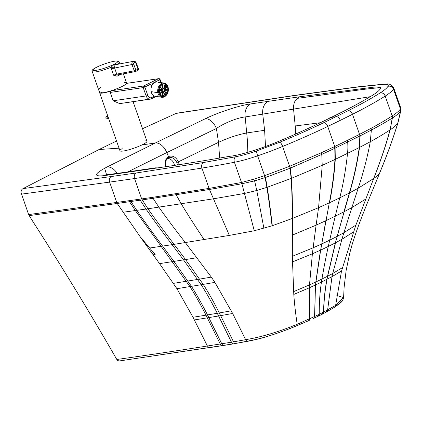 <?xml version="1.0" encoding="UTF-8"?>
<svg xmlns="http://www.w3.org/2000/svg" width="422" height="422" viewBox="0 0 422 422"><rect width="100%" height="100%" fill="white"/><g stroke="black" fill="none" stroke-linecap="round" stroke-linejoin="round"><path stroke-width="0.63" d="M168.288 157.865L171.015 157.464C173.569 157.928 175.494 159.6 176.786 162.475L177.446 164.918M167.439 158.398A7.775 6.161 -108.5 0 1 168.104 158.44A7.775 6.161 -108.5 0 1 174.497 165.366M142.536 128.705L175.657 113.623L177.615 113.165M119.046 148.18L99.112 149.499L116.535 141.022M176.786 162.475L178.4 161.821C175.895 156.889 172.572 155.138 168.425 156.562L165.076 160.65L165.097 166.785M165.313 166.748L165.297 161.447L168.183 157.918A1.245 0.76 63.8 0 0 168.241 157.897L168.241 157.897A1.245 0.76 63.8 0 0 168.246 157.891L168.927 157.622M179.165 164.654L178.4 161.821A1863.842 285.14 160.7 0 1 218.522 142.351L216.407 128.494C224.509 122.881 237.839 117.627 245.177 116.957L370.247 96.67M168.246 157.891A1.245 0.76 63.8 0 0 168.425 156.562A373.037 227.801 63.8 0 1 166.795 152.585L127.85 171.891M320.266 122.723L295.215 125.967L293.58 109.335C293.295 105.801 293.976 102.688 295.627 100.003L299.156 96.844L369.477 87.692C376.324 86.61 380.016 86.858 380.56 88.435C379.452 90.519 376.134 93.193 370.595 96.459C359.692 103.031 346.562 110.01 331.201 117.395C316.748 124.654 300.543 132.075 282.598 139.677C266.641 146.745 242.275 154.964 229.79 156.293C201.916 161.172 176.37 165.255 153.154 168.542L104.709 175.578C93.109 176.865 93.863 174.017 106.972 167.028L155.322 143.005A12.438 7.596 63.8 0 1 166.795 152.585L216.407 128.494A12.438 7.227 64.4 0 0 205.266 118.756L155.322 143.005L141.998 144.91M106.972 167.028A12.438 7.955 63.3 0 1 117.216 173.421M104.709 175.578A12.438 9.732 -98.1 0 1 107.024 174.866L107.024 174.866A12.438 9.732 -98.1 0 1 109.446 174.908M247.867 152.384L247.334 139.555L245.177 116.957A12.438 9.595 81.5 0 1 250.605 103.928L299.156 96.844L369.477 87.692C376.324 86.61 380.016 86.858 380.56 88.435C379.452 90.519 376.134 93.193 370.595 96.459C359.692 103.031 346.562 110.01 331.201 117.395A12.438 7.596 -116.2 0 0 328.569 118.682M155.417 167.84L153.154 168.542L155.417 167.84L157.775 167.866L155.417 167.84L124.311 172.403L126.684 172.44M219.667 158.092L218.522 142.351C228.318 137.809 237.723 134.676 246.738 132.962L264.615 130.287L262.748 114.23C262.178 108.111 264.014 103.801 268.25 101.306M264.615 130.287L265.501 146.471M295.215 125.967L295.764 134.022M99.112 149.499L23.052 188.602C21.638 189.431 20.989 190.797 21.1 192.706L28.622 214.582L116.73 202.439L109.609 182.104L21.459 194.141M209.301 347.586L118.972 361.005L117.363 360.298L116.815 359.475C89.691 312.296 61.327 265.718 31.729 219.735L28.622 214.582M221.714 345.665L118.972 361.005M347.348 140.426L334.762 146.518A4.352 2.532 64.5 0 1 335.11 148.133L335.3 159.331L359.264 147.563C356.98 163.224 353.678 178.369 349.358 193.007L339.768 197.844A391.827 239.274 63.8 0 0 347.533 153.429A62.198 37.98 63.8 0 0 347.686 142.014A4.352 2.659 -116.2 0 0 347.348 140.426L359.507 134.37A4.352 2.78 63.2 0 1 359.839 135.989L335.126 148.122A194.769 29.06 160.4 0 1 334.794 148.286L321.78 154.405L290.368 168.13L291.433 178.337L267.216 187.257A63.653 9.136 161 0 1 266.894 187.363L256.771 190.496L244.607 193.408L213.347 198.841L147.943 208.774A2932.81 428.293 161.4 0 1 146.012 209.048L136.754 210.346A3428.924 500.534 161.4 0 1 135.32 210.546L161.114 246.316L149.699 248.009L140.099 236.636L159.548 263.634L176.945 288.695L193.007 317.26L207.397 346.003L220.242 343.999A1264.328 181.476 -18.7 0 0 221.74 343.761L231.472 342.189A238.161 32.837 -18.3 0 0 233.524 341.846L245.641 339.678C261.165 337.125 278.351 331.993 297.188 324.296L319.248 314.395L318.077 316.231L314.237 318.077M336.867 295.453L343.592 297.589L335.622 305.422L319.248 314.395A211.464 129.132 -116.2 0 1 321.437 282.118L331.993 276.663L341.572 270.971A272.617 242.708 -148.7 0 0 341.414 271.604L335.622 305.422L334.572 307.221L326.628 311.895L318.731 315.909M331.201 117.395L336.181 116.672A4.352 2.659 63.8 0 1 340.317 120.339A466.484 71.371 160.7 0 1 327.736 126.447L334.762 146.518A197.174 32.61 161.4 0 1 334.446 146.671A4.352 2.527 64.5 0 1 334.794 148.286L334.968 159.49A183.19 33.28 162.1 0 0 335.3 159.331C334.277 174.376 332.367 188.84 329.577 202.724L339.768 197.844A2418.756 1477.042 -116.2 0 0 335.274 216.18L343.904 211.844L349.358 193.007L358.204 188.212L373.781 178.443C376.915 176.222 378.877 174.407 379.663 172.994A42.126 6.483 -20.8 0 0 379.694 172.941L379.895 172.45M359.507 134.37L359.523 134.36A197.174 32.963 -18.8 0 0 359.818 134.212A4.352 2.79 63.1 0 1 360.151 135.831L359.565 147.41A183.19 33.349 -18 0 1 359.264 147.563L359.855 135.979A194.769 28.707 -19.4 0 0 360.151 135.831L371.365 130.05L370.284 141.739C377.817 137.588 384.384 133.653 389.986 129.939C386.088 144.488 380.649 160.682 373.665 178.522L355.894 225.1A1127.347 925.024 -120 0 0 355.482 226.234L341.572 270.971M334.446 146.671L321.406 152.711L289.592 166.321L264.409 175.742L253.822 179.181L241.505 182.478A12.201 8.677 63.4 0 1 241.305 182.52A4.352 3.001 78.9 0 0 241.917 183.76L209.555 189.467L153.065 198.298L158.899 207.202C166.315 217.72 175.135 229.526 185.363 242.624L211.316 277.112A272.897 211.913 -98.3 0 1 211.913 277.977L214.893 282.381L232.649 313.467A626.417 485.791 -98.4 0 1 232.907 313.979L245.641 339.678C246.406 341.097 247.334 341.583 248.426 341.145C262.595 338.365 278.705 333.238 296.756 325.752L296.919 325.726C283.753 331.175 270.961 335.59 258.538 338.977L233.93 343.798A3.112 2.326 -99.3 0 1 231.472 342.189L218.612 315.983L208.832 317.597L221.74 343.761A3.112 2.347 -99 0 0 224.209 345.36L222.705 345.597A3.112 2.353 -99 0 1 220.242 343.999L207.323 317.845L194.352 319.945M321.406 152.711A4.352 2.21 65.7 0 1 321.78 154.405L322.229 165.34L318.563 207.682L329.302 202.85L321.77 243.932L329.698 240.15A2418.762 1477.042 -116.2 0 0 328.29 246.459L335.369 242.872L344.12 211.728L351.853 207.592L358.204 188.212C363.368 172.709 367.393 157.221 370.284 141.739L359.565 147.41C357.265 163.066 353.947 178.226 349.601 192.88L337.099 236.404L329.698 240.15A2418.756 1477.042 -116.2 0 1 335.274 216.18L326.074 220.6L329.302 202.85C332.072 188.966 333.966 174.513 334.968 159.49L322.229 165.34L291.433 178.337C292.209 190.596 292.536 203.953 292.42 218.422L292.341 256.312A1127.347 386.673 -113.8 0 0 292.351 257.241L293.791 294.44A258.496 39.858 -102.3 0 0 293.833 294.978C294.477 303.829 295.595 313.604 297.188 324.296L296.756 325.752M365.753 199.057L351.853 207.592L343.909 232.686L337.283 236.304L335.369 242.872L327.488 276.283L315.978 281.938L315.64 284.897L321.437 282.118A211.464 129.132 -116.2 0 1 321.923 279.09A823.285 502.75 -116.2 0 1 328.29 246.459L320.688 250.082L325.826 220.717L316.11 225.142L318.563 207.682L292.42 218.422L272.311 225.717A42.11 5.444 161.1 0 1 272.053 225.802L254.266 230.76L229.357 235.413L174.08 244.364L185.553 259.562L203.214 284.386C208.352 292.346 213.722 301.867 219.324 312.95L233.524 341.846M340.317 120.339A466.484 71.371 -19.3 0 0 352.491 114.288L359.523 134.36A4.352 2.78 63.1 0 1 359.855 135.979M289.893 166.194A4.352 1.461 67.8 0 1 290.368 168.13L265.269 177.583L254.614 180.864L242.149 183.723A13.984 10.154 64.7 0 1 241.917 183.76L254.266 230.76M359.818 134.212L371.049 128.335A4.352 3.065 61.6 0 1 371.365 130.05C379.278 125.856 386.236 121.868 392.238 118.097L392.407 117.996C396.659 115.311 399.381 113.033 400.568 111.16L400.9 110.374L400.573 109.393M371.049 128.335C378.977 124.036 385.956 119.943 391.991 116.055L392.143 115.955C396.458 113.17 399.201 110.854 400.394 109.003L400.694 107.816L399.771 107.119M241.305 182.52L209.043 188.407L152.616 197.332A4.352 3.365 81.6 0 0 153.065 198.298L142.14 199.901A3360.059 463.108 161.8 0 1 140.209 200.181L146.012 209.048C153.444 219.714 162.138 231.588 172.092 244.665L183.538 259.883L201.178 284.723C206.305 292.694 211.67 302.215 217.267 313.293L218.612 315.983A328.775 55.567 159.5 0 0 220.669 315.635L232.649 313.467M158.704 92.55A6.578 4.774 -80.9 0 1 164.406 83.762A6.578 4.774 -80.9 0 1 168.035 87.961A6.578 4.774 -80.9 0 1 162.333 96.749A6.578 4.774 -80.9 0 1 158.704 92.55A6.578 4.774 -80.9 0 1 162.138 84.131A6.578 4.774 -80.9 0 1 168.035 87.961L168.056 87.676A7.2 5.222 99.1 0 0 164.079 83.081A7.2 5.222 99.1 0 0 157.839 92.698L158.704 92.55L157.839 92.698A7.2 5.222 -80.9 0 1 164.079 83.081A7.2 5.222 -80.9 0 1 168.056 87.676L168.035 87.961A6.578 4.774 -80.9 0 1 164.596 96.38A6.578 4.774 -80.9 0 1 158.704 92.55A6.578 4.774 99.1 0 0 164.596 96.38A6.578 4.774 99.1 0 0 168.035 87.961A6.578 4.774 99.1 0 0 162.138 84.131A6.578 4.774 99.1 0 0 158.704 92.55M162.644 89.264A1.482 1.076 -80.9 0 1 162.918 88.984L162.19 85.371A5.349 3.882 -80.9 0 0 160.439 87.138L162.644 89.264M162.243 88.878L162.918 88.984M163.24 88.736L163.583 88.789L164.617 85.07L163.794 84.938M164.617 85.07A5.349 3.882 -80.9 0 0 164.211 84.975A5.349 3.882 -80.9 0 0 162.533 85.202L163.256 88.815A1.482 1.076 -80.9 0 1 163.583 88.789M162.306 90.097A1.482 1.076 -80.9 0 1 162.423 89.664L160.218 87.539A5.349 3.882 -80.9 0 0 159.463 90.266L162.306 90.097L159.537 89.654M159.616 89.216L162.423 89.664M166.563 86.753A5.349 3.882 -80.9 0 0 164.944 85.197L163.915 88.915A1.482 1.076 -80.9 0 1 164.169 89.158L166.563 86.753L164.601 86.436M167.291 89.77A5.349 3.882 -80.9 0 0 166.753 87.122L164.364 89.527A1.482 1.076 -80.9 0 1 164.448 89.944L167.291 89.77L164.554 89.332M162.375 90.983A1.482 1.076 -80.9 0 1 162.291 90.572L159.447 90.741A5.349 3.882 -80.9 0 0 159.98 93.389L162.375 90.983L160.46 90.683M162.823 91.595A1.482 1.076 -80.9 0 1 162.57 91.358L160.17 93.758A5.349 3.882 -80.9 0 0 161.795 95.314L162.823 91.595L162.396 91.527M164.432 90.419A1.482 1.076 -80.9 0 1 164.316 90.846L166.521 92.977A5.349 3.882 -80.9 0 0 167.276 90.245L164.432 90.419M163.483 91.695A1.482 1.076 -80.9 0 1 163.15 91.722L162.122 95.441A5.349 3.882 -80.9 0 0 162.528 95.536A5.349 3.882 -80.9 0 0 164.205 95.309L163.483 91.695M164.095 91.247A1.482 1.076 -80.9 0 1 163.82 91.527L164.543 95.14A5.349 3.882 -80.9 0 0 166.3 93.373L164.095 91.247M164.121 93.025L166.3 93.373M162.243 94.997L164.205 95.309M135.182 71.592L118.06 74.836A1.245 0.971 -100.7 0 1 117.875 74.9A1.245 0.971 -100.7 0 1 116.752 74.114L114.631 68.053L114.905 64.993A3.112 1.862 64 0 1 113.782 64.756L110.981 67.293L113.497 75.206L117.11 76.218L119.853 74.525M117.59 64.318L113.782 64.756M101.006 87.291C99.297 88.504 98.606 89.633 98.933 90.667C99.318 91.674 100.621 92.392 102.841 92.814A14.306 2.194 -19.3 0 0 102.936 92.798A14.306 2.194 -19.3 0 0 118.197 88.214A14.306 2.194 -19.3 0 0 126.589 83.087A14.306 2.194 -19.3 0 0 124.611 82.67M117.11 76.218A1.245 0.654 65 0 1 117.221 75.047M117.363 74.995L117.875 74.9A1.245 0.971 -100.7 0 1 117.865 74.9L135.388 71.582A1.245 0.971 -100.7 0 1 134.275 70.796L116.752 74.114L113.497 75.206L117.691 74.916M119.226 75.179A1.245 0.855 62.5 0 1 119.136 74.662M135.815 71.408L137.709 70.474A1.245 0.76 -116.2 0 0 137.83 70.432A1.245 0.76 -116.2 0 0 138.047 69.171L135.921 70.216L133.695 64.176L114.631 68.053A3.112 0.475 -19.3 0 0 111.345 69.039M114.547 67.262L110.981 67.293A14.306 2.194 -19.3 0 1 95.63 71.914A14.306 2.194 -19.3 0 1 92.276 71.65A14.306 2.194 -19.3 0 1 93.267 70.305M116.356 64.608L115.264 64.819A3.112 1.936 63.6 0 1 114.109 64.598M117.348 64.366A3.112 1.303 149.2 0 1 117.474 64.102A14.306 2.194 -19.3 0 0 119.278 62.203A14.306 2.194 -19.3 0 0 117.664 61.77M122.164 148.607A14.306 2.189 -19.3 0 0 119.948 150.76A14.306 2.189 -19.3 0 0 123.298 151.023A14.306 2.189 -19.3 0 0 138.558 146.434A14.306 2.189 -19.3 0 0 146.951 141.307A14.306 2.189 -19.3 0 0 143.876 141.006M149.425 99.123L119.716 103.622L113.133 100.779L110.205 92.429L143.195 87.597A1.245 0.965 -98.3 0 1 143.675 86.004A1.245 0.76 63.8 0 1 144.857 87.048L143.195 87.597L146.123 95.947A4.974 3.861 81.7 0 0 150.374 99.133A4.974 3.861 81.7 0 0 151.276 98.853A1.245 0.76 63.8 0 0 151.419 98.806A1.245 0.76 63.8 0 0 151.646 97.577A3.729 2.896 -98.3 0 1 147.779 95.398L146.123 95.947L113.133 100.779M100.067 91.885A14.306 2.189 160.7 0 0 99.634 92.75A14.306 2.189 160.7 0 0 102.984 93.014A14.306 2.189 160.7 0 0 110.896 91.073L110.205 92.429M151.087 88.303A6.636 5.148 -98.3 0 1 155.307 82.227A6.636 5.148 -98.3 0 1 155.37 82.221M110.896 91.073L109.815 91.231A13.024 1.994 -19.3 0 1 104.914 92.444M158.925 92.444A6.267 4.547 99.1 0 0 162.38 96.443A6.267 4.547 99.1 0 0 164.538 96.089A6.267 4.547 99.1 0 0 167.814 88.071A6.267 4.547 99.1 0 0 164.353 84.068A6.267 4.547 99.1 0 0 158.925 92.444A6.267 4.547 -80.9 0 1 162.196 84.421A6.267 4.547 -80.9 0 1 167.814 88.071A6.267 4.547 -80.9 0 1 164.538 96.089A6.267 4.547 -80.9 0 1 158.925 92.444M159.479 83.05A7.2 5.222 99.1 0 0 157.38 82.01A7.2 5.222 99.1 0 0 154.906 82.422A7.2 5.222 99.1 0 0 151.139 91.632L157.839 92.698L151.139 91.632A7.2 5.222 99.1 0 0 155.117 96.232A7.2 5.222 99.1 0 0 157.432 95.9M157.38 82.01L164.079 83.081C166.289 83.619 167.671 85.181 168.225 87.771C168.874 93.331 166.737 96.506 161.811 97.297A7.2 5.222 -80.9 0 1 157.839 92.698A7.2 5.222 99.1 0 0 161.811 97.297A7.2 5.222 99.1 0 0 168.098 87.924M250.605 103.928C240.171 105.215 218.047 112.452 205.266 118.756M289.592 166.321A4.352 1.456 67.9 0 1 290.067 168.251A4.352 1.456 67.8 0 0 289.603 166.31L282.634 146.455A195.913 29.973 160.7 0 0 327.736 126.447A4.352 2.532 64.4 0 0 323.716 122.723L348.245 110.68C360.821 104.35 371.481 98.416 380.222 92.877C384.305 90.287 386.884 88.119 387.971 86.368A32.963 5.043 -19.3 0 0 383.044 84.395L357.033 87.106L293.606 95.683L176.248 113.365M122.037 173.115L124.311 172.408L103.749 175.188L105.025 175.431M152.616 197.332L141.676 198.92A3417.039 610.882 158.8 0 1 139.745 199.195L116.73 202.439A4.352 3.381 81.7 0 0 117.221 203.467L29.129 215.631M116.815 359.475C146.809 355.298 177.003 350.809 207.397 346.003L208.748 347.417L209.871 347.586L222.705 345.597A3.112 2.353 -99 0 0 223.238 345.428A1264.075 193.387 -19.3 0 0 223.649 345.36M139.745 199.195A4.352 3.392 81.9 0 0 140.209 200.181L117.221 203.467L140.099 236.636M341.271 301.187L339.568 303.276L335.137 306.699M400.441 108.934L400.441 108.934A4.352 4.236 32 0 1 400.61 111.086L398.03 122.565C393.061 138.685 386.99 155.391 379.816 172.682C369.851 197.111 354.638 231.894 349.342 255.073L346.114 270.623L344.125 287.213L343.592 297.589C342.569 301.102 343.381 300.96 334.572 307.221L327.024 311.584M326.628 311.895L323.073 313.704M309.321 320.351L296.919 325.726M297.056 325.631L309.104 320.498M236.473 343.292L247.54 341.314M233.329 343.809L224.736 345.191A3.112 2.347 -99 0 1 224.209 345.36L233.93 343.798A3.112 2.326 -99.3 0 0 234.447 343.629A235.898 36.092 -19.3 0 0 235.439 343.466M130.498 200.508A4.352 3.402 82 0 0 130.978 201.516L136.754 210.346C144.218 221.128 152.827 233.044 162.586 246.095L172.092 244.665A1940.287 290.035 161.1 0 0 174.08 244.364C164.084 231.282 155.375 219.419 147.943 208.774L141.676 198.92L134.544 178.559L109.609 182.104A4.352 3.423 82 0 1 111.324 176.517L23.052 188.602M104.651 168.23L106.613 174.924M197 257.71L185.553 259.562A1702.337 260.432 160.7 0 1 183.538 259.883L173.901 261.403L162.586 246.095A3322.09 482.42 161.4 0 1 161.114 246.316L189.942 286.564L176.945 288.695M211.316 277.112L199.685 279.09A767.27 134.602 159 0 1 197.654 279.422L187.938 281.01A4229.305 136.654 168.6 0 1 186.429 281.252L173.447 283.368M214.893 282.381L203.214 284.386A658.621 116.43 158.9 0 1 201.178 284.723L191.451 286.316L173.901 261.403A3250.392 497.264 160.7 0 1 172.408 261.635L159.548 263.634M153.175 254.772A3943.152 1124.514 150.7 0 0 155.143 254.477L149.699 248.009M326.153 312.064L327.604 310.107L331.993 276.663L332.71 273.493L342.406 267.659M322.313 314.1L323.627 312.201C323.917 300.754 325.046 289.793 327.013 279.311L327.63 276.215L332.71 273.493L341.894 239.295L353.425 231.979M322.208 314.153L323.521 312.254C323.801 300.812 324.919 289.856 326.876 279.385L335.548 242.777L341.894 239.295L343.909 232.686L355.894 225.1M313.915 318.288L318.077 316.231M209.555 189.467A4.352 3.239 80.4 0 1 209.043 188.407L201.927 168.088L134.544 178.559A4.352 3.392 81.8 0 1 136.227 172.978L111.324 176.517M242.149 183.723A4.352 3.017 77.1 0 1 241.505 182.478L234.426 162.27A590.837 90.361 160.7 0 1 201.927 168.088A4.352 3.234 80.6 0 1 203.451 162.528L136.227 172.978M292.346 235.112L316.11 225.142L313.129 247.798L321.553 244.032L315.482 284.971L314.691 316.595L313.667 318.346M265.269 177.583L257.62 155.845A37.315 5.708 160.7 0 1 234.426 162.27A4.352 2.996 79.2 0 1 235.708 156.752L203.451 162.528M292.341 256.312L313.129 247.798L312.396 253.78L320.483 250.177L315.82 282.012L309.49 284.897L309.315 287.799L315.482 284.971L314.564 316.653L313.551 318.404M323.716 122.723C310.27 129.179 295.569 135.699 279.617 142.288A4.352 1.451 67.6 0 1 282.634 146.455A68.417 10.466 160.7 0 1 257.62 155.845L256.196 151.081A32.963 5.043 160.7 0 1 235.708 156.752M293.791 294.44L309.315 287.799L309.695 318.9L308.841 320.567M292.404 261.946L312.396 253.78L309.49 284.897L293.591 291.634M231.272 310.798L219.324 312.95A344.194 58.632 159.4 0 1 217.267 313.293L207.492 314.912L208.832 317.597A1732.753 247.012 161.2 0 1 207.323 317.845L205.983 315.16L193.007 317.26M175.679 193.83A4.352 3.313 81.1 0 0 176.132 194.79L181.265 203.868C187.611 214.36 195.233 226.282 204.121 239.622M208.943 188.423A4.352 3.239 80.5 0 0 209.449 189.483L229.357 235.413M253.822 179.181A4.352 1.54 73.1 0 0 254.614 180.864L256.771 190.496L263.892 228.344M264.409 175.742L265.121 177.63L266.894 187.363C268.682 198.672 270.402 211.485 272.053 225.802M264.752 175.621L265.449 177.52L267.216 187.257C268.988 198.572 270.687 211.39 272.311 225.717M290.083 168.246L291.154 178.453C291.94 190.691 292.282 204.048 292.182 218.512M392.154 115.95A4.352 3.592 57.1 0 1 392.407 117.996A4.352 3.592 57.2 0 0 392.143 115.955L385.196 96.084A68.417 10.466 -19.3 0 0 393.473 89.126A37.315 5.708 -19.3 0 0 393.726 87.924A37.315 5.708 -19.3 0 0 391.727 86.9M348.245 110.68A4.352 2.785 63.3 0 1 352.491 114.288A195.913 29.973 -19.3 0 0 385.196 96.084A4.352 3.592 57.6 0 0 380.222 92.877M391.991 116.055A4.352 3.587 57.2 0 1 392.238 118.097L390.128 129.844C394.101 127.217 396.648 124.986 397.767 123.14A63.653 9.922 -19.9 0 0 397.809 123.071C393.51 137.366 387.47 153.988 379.694 172.941M400.594 111.123A4.352 4.231 31.9 0 0 400.42 108.966L393.473 89.126A4.352 4.231 31.5 0 0 387.971 86.368M191.451 286.316C196.552 294.345 201.901 303.877 207.492 314.912A1903.505 250.072 162 0 1 205.983 315.16C200.387 304.13 195.038 294.603 189.942 286.564A4275.118 51.447 169.9 0 0 191.451 286.316M392.397 118.002L390.128 129.844C386.225 144.387 380.776 160.587 373.781 178.443M400.394 109.003A4.352 4.231 32.4 0 1 400.568 111.16L397.767 123.14C393.468 137.435 387.433 154.056 379.663 172.994M380.391 87.57A590.832 90.403 -19.3 0 0 361.691 89.628L296.967 98.395M383.044 84.395A4.352 3.708 -94.7 0 1 384.11 84.115C386.816 84.79 388.905 81.683 393.726 87.924L400.694 107.816L400.9 110.374L398.078 122.111M129.063 200.714A4.352 3.408 82 0 0 129.543 201.721L135.32 210.546L122.976 212.255M268.207 99.471A4.352 3.344 -98.6 0 1 268.978 99.223A4.352 3.344 -98.6 0 1 269.79 99.228M293.606 95.683A4.352 3.376 -98.3 0 1 294.398 95.435L176.934 113.165M297.863 97.63A4.352 3.376 -98.3 0 1 298.117 98.226M357.033 87.106A4.352 3.518 -97 0 1 357.925 86.842A4.352 3.518 -97 0 1 358.858 86.879M361.179 88.578A4.352 3.518 -97 0 1 361.691 89.628M294.398 95.435L357.925 86.842L384.11 84.115A4.352 3.708 -94.7 0 1 385.523 84.321M334.778 146.513A4.352 2.532 64.5 0 1 335.126 148.122M248.426 341.145L247.994 341.298M279.617 142.288L256.196 151.081M114.642 61.206A13.061 2.004 160.7 0 1 113.529 64.577A13.061 2.004 160.7 0 1 96.105 70.321A13.061 2.004 160.7 0 1 97.213 66.956A13.061 2.004 160.7 0 1 114.642 61.206M135.583 71.518A1.245 0.971 -100.7 0 1 135.388 71.582A1.245 1.245 0 0 0 135.705 71.476A1.245 0.76 63.8 0 1 135.583 71.518M133.695 64.176A1.245 0.971 -100.7 0 1 134.149 62.588A1.245 0.76 -116.2 0 0 132.956 61.575A2.49 1.941 79.3 0 0 132.044 64.756L134.275 70.796L135.921 70.216A1.245 0.76 63.8 0 1 135.705 71.476L137.83 70.432A1.245 1.245 0 0 0 138.448 68.886L138.047 69.171L135.821 63.131L136.222 62.846L135.937 62.846A2.49 1.941 79.3 0 0 133.705 61.269A2.49 1.941 79.3 0 0 133.315 61.401A1.245 0.76 -116.2 0 1 134.507 62.409A1.245 0.971 -100.7 0 1 135.821 63.131M138.226 69.081A1.245 0.971 -100.7 0 1 138.121 70.052M136.005 63.036L138.448 68.886L136.222 62.846C135.288 61.39 134.454 60.863 133.705 61.269L115.739 64.671M134.149 62.588L134.507 62.409M159.785 79.441L160.075 79.463L159.68 79.763A1.245 0.76 -116.2 0 0 158.493 78.714A1.245 0.965 -98.3 0 1 158.719 78.645A1.245 0.965 -98.3 0 1 159.785 79.441M126.568 83.387L158.493 78.714L143.675 86.004L111.15 90.767M160.877 82.57L159.864 79.663M154.874 82.126L159.68 79.763L160.65 82.533M154.621 96.116L151.646 97.577M151.54 98.722L156.24 96.411M147.779 95.398L144.857 87.048L150.506 84.273M107.826 117.965A1.245 0.965 -98.3 0 1 107.262 118.962A1.245 0.965 -98.3 0 1 107.035 119.03A1.245 0.965 -98.3 0 1 105.975 118.234A1.245 0.965 -98.3 0 1 106.45 116.641A1.245 0.965 -98.3 0 1 106.676 116.572A1.245 0.965 -98.3 0 1 107.737 117.369M165.572 166.711L165.15 164.438L165.577 161.109L166.389 159.511L168.241 157.897M318.431 316.12L322.614 314.015M119.869 63.886L119.278 62.203C118.967 61.026 117.495 60.673 114.868 61.137C105.79 62.656 89.121 69.387 92.276 71.65L98.933 90.667M126.589 83.087L123.361 73.861M133.067 101.665L146.951 141.307M161.178 82.617L160.075 79.463A1.245 1.245 0 0 0 158.719 78.645L126.584 83.35M156.282 96.416L150.374 99.133L119.716 103.622M99.634 92.75L119.948 150.76M107.911 116.388L106.413 116.651C105.574 118.097 105.78 118.893 107.035 119.03L108.749 118.782M155.523 82.169A6.842 6.842 0 0 0 153.74 82.195M161.811 97.297L155.117 96.232"/></g></svg>
